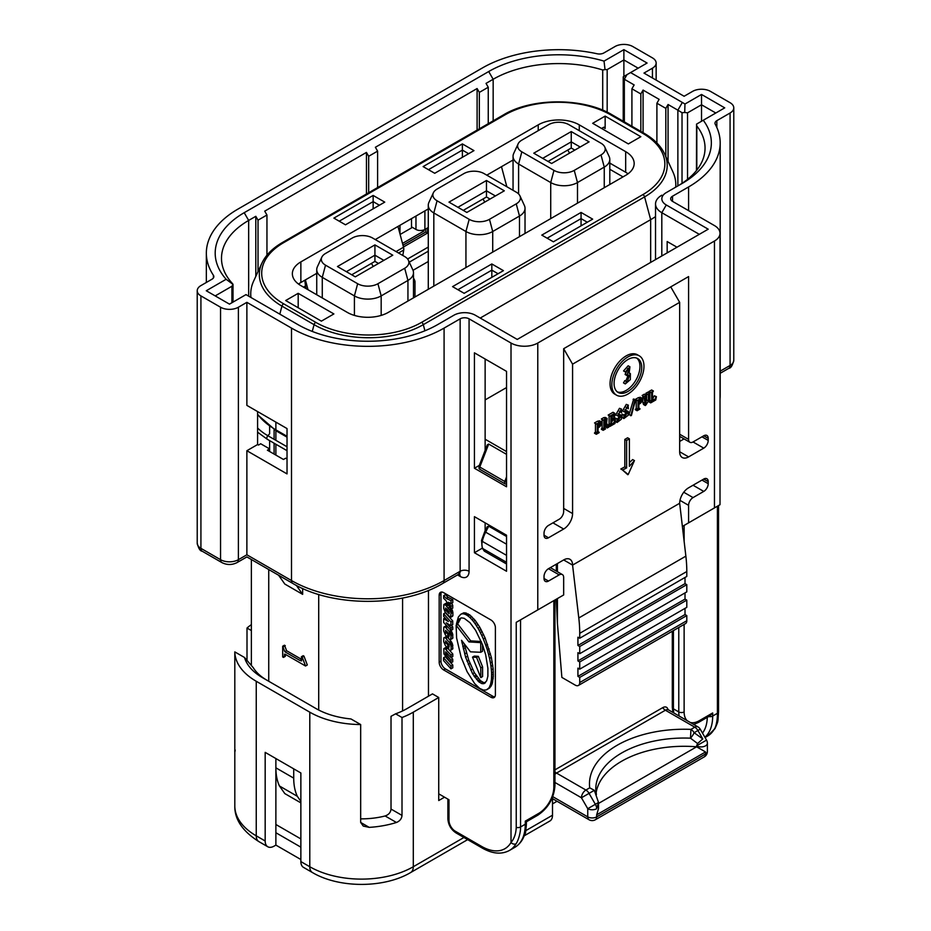 <?xml version="1.0" encoding="UTF-8"?>
<svg xmlns="http://www.w3.org/2000/svg" width="931" height="931" viewBox="0 0 931 931"><rect width="100%" height="100%" fill="white"/><g stroke="black" fill="none" stroke-linecap="round" stroke-linejoin="round"><path stroke-width="1.4" d="M428.283 247.064L407.615 258.993M463.266 210.383L486.471 196.988L490.043 199.048M548.045 161.435L571.238 148.041L574.811 150.1M351.732 274.785L374.925 261.39L378.498 263.45M604.731 146.947L609.165 156.559A18.934 10.928 180 0 1 609.805 159.376A18.934 10.928 180 0 1 604.254 167.103L577.488 182.557A18.934 10.928 180 0 1 550.721 182.557L518.59 164.019A18.934 10.928 180 0 1 513.051 156.28A18.934 10.928 180 0 1 513.691 153.475L518.125 143.851A14.337 8.274 0 0 0 521.837 151.834L553.968 170.385A14.337 8.274 0 0 0 574.241 170.385L601.007 154.93A14.337 8.274 0 0 0 604.731 146.947A14.337 8.274 0 0 0 601.007 143.223L568.888 124.673A14.337 8.274 0 0 0 548.615 124.673L521.837 140.127A14.337 8.274 0 0 0 518.125 143.851M519.952 195.882L524.397 205.507A18.934 10.928 180 0 1 525.026 208.323A18.934 10.928 180 0 1 519.486 216.05L492.72 231.505A18.934 10.928 180 0 1 465.942 231.505L433.823 212.955A18.934 10.928 180 0 1 428.283 205.227A18.934 10.928 180 0 1 428.912 202.411L433.357 192.798A14.337 8.274 0 0 0 437.07 200.782L469.189 219.32A14.337 8.274 0 0 0 489.473 219.32L516.24 203.866A14.337 8.274 0 0 0 519.952 195.882A14.337 8.274 0 0 0 516.24 192.158L484.12 173.62A14.337 8.274 0 0 0 463.836 173.62L437.07 189.074A14.337 8.274 0 0 0 433.357 192.798M408.406 260.284L412.852 269.909A18.934 10.928 180 0 1 413.492 272.713A18.934 10.928 180 0 1 407.941 280.44L381.175 295.907A18.934 10.928 180 0 1 354.408 295.907L322.277 277.357A18.934 10.928 180 0 1 316.738 269.629A18.934 10.928 180 0 1 317.378 266.813L321.812 257.189A14.337 8.274 0 0 0 325.524 265.172L357.655 283.722A14.337 8.274 0 0 0 377.928 283.722L404.694 268.268A14.337 8.274 0 0 0 408.406 260.284A14.337 8.274 0 0 0 404.694 256.56L372.575 238.01A14.337 8.274 0 0 0 352.302 238.01L325.524 253.465A14.337 8.274 0 0 0 321.812 257.189M533.766 153.196L571.238 131.562L589.09 141.861L551.606 163.495L533.766 153.196M448.986 202.132L486.471 180.498L504.323 190.808L466.838 212.443L448.986 202.132M337.453 266.534L374.925 244.9L392.777 255.199L355.293 276.844L337.453 266.534M623.002 176.89L609.805 169.279M306.171 288.668L305.473 286.026L303.541 287.144M428.283 261.495L413.015 270.304M409.279 262.158L428.283 251.195M305.391 279.894L308.021 289.739M304.844 280.208L305.473 286.026M580.164 147.017L571.238 141.861L542.692 158.351M571.238 148.041L571.238 131.562M374.925 261.39L374.925 255.199L346.367 271.689M383.851 260.354L374.925 255.199L374.925 244.9M495.397 195.952L486.471 190.808L457.912 207.287M486.471 196.988L486.471 180.498M274.098 429.622L274.098 439.304M274.098 443.214L274.098 454.072M275.879 430.704L275.879 440.328M275.879 444.238L275.879 455.096M569.528 153.149A17.666 10.206 -120 0 0 567.712 150.077M484.76 202.097A17.666 10.206 -120 0 0 482.945 199.025M413.492 278.194A3.782 2.188 60 0 1 414.458 279.882L414.993 281.267L413.492 282.128M414.993 281.267L414.993 296.989M373.215 266.499A17.666 10.206 -120 0 0 371.399 263.426M425.793 228.933L425.793 232.017L402.972 245.19M424.897 210.895L424.897 229.445L427.573 227.897L427.573 233.053L403.449 246.971M501.483 166.672L506.836 186.735M397.979 226.442L403.53 247.25A6.308 3.643 60 0 1 403.728 250.02L402.809 255.478M427.573 233.053L425.793 232.017M424.897 229.445A6.308 3.643 180 0 1 415.971 229.445L411.514 226.861L411.514 218.622M596.096 793.014A88.34 50.996 180 0 1 621.664 761.232A88.34 50.996 180 0 1 696.621 746.802L705.535 751.957L596.678 814.811L598.517 808.585L598.517 802.475L596.678 808.702A6.308 3.643 -120 0 0 595.363 804.303L587.752 808.702L581.444 797.774L589.055 793.375L595.363 804.303L598.517 802.475L594.339 790.326L589.719 787.835A94.648 54.65 180 0 1 690.953 729.392L694.77 727.192A6.308 3.643 -60 0 1 697.924 726.878A6.308 6.308 0 0 1 700.228 729.182L694.107 732.72L702.777 738.923L697.575 743.52L690.488 738.178A6.308 1.897 -56.5 0 0 694.107 732.72A6.308 3.643 -120 0 0 690.953 729.392L690.488 738.178A88.34 50.996 0 0 0 621.664 752.981A88.34 50.996 0 0 0 595.782 789.046L596.399 794.608M682.027 183.349L682.027 112.732L684.716 112.476L684.96 104.028L701.52 94.462L724.725 107.856L703.266 120.25A99.058 57.198 180 0 1 682.342 183.337L666.282 192.601A15.14 8.74 0 0 0 666.282 204.971L708.212 229.189L517.252 339.431L475.31 315.225A15.14 8.74 0 0 0 453.897 315.225L437.838 324.5A99.058 57.198 180 0 1 297.734 324.5L245.982 294.615L229.48 304.146L206.275 290.751L226.14 279.277A99.058 57.198 180 0 1 244.201 212.699L488.705 71.536A99.058 57.198 180 0 1 604.033 61.109L623.886 49.646L647.092 63.04L630.578 72.571L682.342 102.445A99.058 57.198 180 0 1 684.96 104.028M617.276 391.858A19.563 11.288 120 0 0 631.998 385.539A19.563 11.288 120 0 0 639.958 366.488A19.563 11.288 120 0 0 636.757 358.121M614.076 383.491A19.563 11.288 120 0 0 618.126 392.44A19.563 11.288 120 0 0 633.196 387.203A19.563 11.288 120 0 0 641.738 367.512A19.563 11.288 120 0 0 637.688 358.563A19.563 11.288 120 0 0 622.618 363.8A19.563 11.288 120 0 0 614.076 383.491M643.973 366.22A22.716 13.115 120 0 0 639.26 355.828A22.716 13.115 120 0 0 621.757 361.915A22.716 13.115 120 0 0 611.842 384.771A22.716 13.115 120 0 0 616.543 395.175A22.716 13.115 120 0 0 634.058 389.088A22.716 13.115 120 0 0 643.973 366.22M639.26 355.828L637.479 354.792A22.716 13.115 120 0 0 619.976 360.879A22.716 13.115 120 0 0 610.061 383.747A22.716 13.115 120 0 0 614.763 394.139L616.543 395.175M679.665 434.23L688.591 439.385L688.591 276.577L563.662 348.706L670.739 286.888L679.665 302.342L572.577 364.161L572.577 513.575A12.615 7.285 -60 0 1 563.662 529.029L548.487 537.781A6.308 3.643 -60 0 1 545.333 538.095A6.308 3.643 -60 0 1 544.03 535.209L548.487 537.781M506.545 571.273L506.545 535.209L474.426 516.658L474.426 552.723L506.545 571.273M485.132 359.017L485.132 450.395M667.166 252.883L667.166 241.548L676.988 247.215M699.297 234.333L661.813 212.699A21.448 12.382 180 0 1 655.529 203.936A21.448 12.382 180 0 1 661.813 195.184L659.59 196.697M300.864 859.522L275.879 845.104L275.879 767.819A63.099 36.425 120 0 0 279.463 785.985L284.805 793.584L300.864 802.859M275.879 824.494L300.864 838.924M287.027 458.96L285.689 458.192L283.466 459.472L267.395 450.208L269.629 448.917L260.703 443.761L258.481 445.053L257.584 444.541L257.584 411.56M269.629 451.488L269.629 440.631M477.103 130.119L477.103 88.538L375.379 147.273L377.602 151.136L368.676 156.28L366.453 152.416L264.718 211.151L266.953 215.014L258.027 220.17L255.804 216.306L248.658 220.426A92.751 53.556 0 0 0 221.497 258.294A92.751 53.556 0 0 0 232.575 283.676L232.983 284.386L232.575 283.676M602.706 110.184L602.706 69.976A92.751 53.556 0 0 0 493.162 79.263L486.029 83.383L488.251 87.246L479.337 92.402L477.103 88.538M366.453 193.997L366.453 152.416M631.916 126.255L631.916 88.794L634.151 84.93L624.34 79.263L627.017 74.631L630.578 72.571M656.902 142.99L656.902 103.225L659.136 99.361L643.077 90.086L643.077 132.691M682.027 112.732A92.751 53.556 0 0 0 677.873 110.172L668.062 104.505L668.062 161.377M506.545 486.785L506.545 371.376L474.426 352.826L474.426 468.235L506.545 486.785M684.122 96.265L643.973 73.084L652.445 68.184A12.615 7.285 0 0 0 656.146 63.04A12.615 7.285 0 0 0 652.445 57.885L632.812 46.55A12.615 7.285 0 0 0 614.972 46.55L603.893 52.939A6.308 3.643 180 0 1 597.19 53.777A107.903 62.296 0 0 0 482.456 67.928L237.952 209.091A107.903 62.296 0 0 0 206.345 253.139A107.903 62.296 0 0 0 213.432 275.332A6.308 3.643 180 0 1 213.839 276.623A6.308 3.643 180 0 1 211.989 279.207L200.921 285.596A12.615 7.285 0 0 0 197.221 290.751A12.615 7.285 0 0 0 200.921 295.907L220.554 307.23A12.615 7.285 0 0 0 238.394 307.23L246.878 302.342L291.496 328.096A107.903 62.296 0 0 0 444.087 328.096L460.147 318.833A6.308 3.643 180 0 1 469.073 318.833L511.014 343.039A18.934 10.928 0 0 0 537.781 343.039L714.461 241.036A18.934 10.928 0 0 0 720.012 233.309A18.934 10.928 0 0 0 714.461 225.581L672.519 201.364A6.308 3.643 180 0 1 670.681 198.792A6.308 3.643 180 0 1 672.519 196.208L688.591 186.945A107.903 62.296 0 0 0 720.187 142.885A107.903 62.296 0 0 0 715.276 124.312A6.308 3.643 180 0 1 714.996 123.229A6.308 3.643 180 0 1 716.835 120.658L730.079 113.012A12.615 7.285 0 0 0 733.779 107.856A12.615 7.285 0 0 0 730.079 102.701L710.446 91.366A12.615 7.285 0 0 0 692.606 91.366L684.122 96.265M677.966 185.851A92.751 53.556 0 0 0 705.046 148.041A92.751 53.556 0 0 0 696.807 125.976L696.807 170.105M441.503 592.046A6.308 3.643 -120 0 0 440.957 594.199L440.957 661.173A6.308 3.643 -120 0 0 445.425 668.9L492.72 696.213A6.308 3.643 -120 0 0 494.85 696.819M452.78 665.048L445.332 656.751L443.552 657.786L443.552 660.556L450.988 668.854L452.78 667.818L452.78 665.048L450.988 666.084L443.552 657.786M450.941 609.142L450.941 606.256L448.521 602.241L451.011 603.684L452.792 602.648L452.792 599.692L448.02 597.341L445.449 594.63L443.668 595.654L443.668 598.261L445.996 600.681L450.941 609.142L452.734 608.118L452.734 605.231L451.593 603.346M447.008 636.827L443.819 637.793L443.633 641.494L445.39 645.59L447.73 648.279L448.591 647.778M448.591 649.175L447.776 648.255L447.73 644.427L445.495 642.937L445.67 640.935L449.079 644.811L448.591 649.221L449.242 649.966L450.278 650.525L452.862 648.43L452.257 643.472L449.685 639.69L452.862 637.77L452.513 633.522L450.569 630.043M448.591 638.445L447.823 637.56M481.234 641.517L470.725 640.877L457.901 624.166L456.12 625.201L456.609 637.979L461.089 657.088L467.106 671.705L474.67 683.622L479.651 688.381L483.387 690.092L486.273 689.941L490.765 686.636L492.185 683.75L493.314 676.558L493.139 668.83L491.347 657.356L485.109 637.968L479.814 627.261L475.182 620.407L469.69 614.844L463.859 612.773L460.705 614.32L458.355 617.032L456.469 623.886L458.389 622.827L460.798 618.079M483.887 683.645L481.781 683.575L478.697 681.725L472.611 673.788L465.64 657.286L461.532 640.272L470.458 651.828L480.733 652.282L482.526 651.258L482.526 644.706L485.691 654.83L487.891 668.295L487.879 676.174L486.669 680.84L483.887 683.645L485.272 682.842M485.47 682.621L483.573 682.539L480.489 680.701L474.403 672.764L468.724 660.102L464.138 643.612M447.508 648.046L446.054 647.324L443.819 648.663L443.971 653.981L450.941 662.837L452.734 661.813L452.734 659.206L451.198 657.495M450.941 662.837L450.941 660.23L445.495 653.69L445.646 651.816L451.011 657.6L452.792 656.564L452.792 654.004L449.382 650.082M447.089 626.214L445.937 625.923L443.819 627.133L443.633 630.834L445.39 634.93L447.73 637.619L448.591 637.118M448.87 605.604L445.658 603.474L443.878 604.51L443.68 608.211L445.111 612.144L450.371 617.451L451.093 613.331L450.301 610.771L445.495 605.01L443.878 604.51M450.523 617.428L452.885 615.624L452.885 612.295L451.512 608.816M450.499 639.76L451.081 636.082L449.138 631.474L452.757 629.449L452.757 626.959L451.372 625.434M443.656 618.696L443.656 622.443L450.976 630.485L450.976 627.994L446.228 622.804L450.941 625.679L452.722 624.654L452.722 620.907L445.425 612.761L443.645 613.797L443.645 616.38L448.416 621.629L443.656 618.696L445.03 617.905M478.359 656.343L474.298 656.111L472.506 657.135L480.792 677.593L482.584 676.569L482.584 666.864L478.359 656.343L476.579 657.379L472.506 657.135M714.17 729.369A3.782 2.933 30.5 0 0 715.055 728.508L707.583 736.06A50.483 29.14 -120 0 0 714.17 729.369C716.381 726.448 717.568 718.557 717.417 713.309L717.417 506.196L682.376 526.434L714.461 507.907L714.461 241.036M537.781 343.039L537.781 609.91L563.662 594.967L563.662 577.453A6.308 3.643 120 0 0 562.347 574.567A6.308 3.643 120 0 0 559.194 574.881L548.487 568.701L563.662 559.938A12.615 7.285 -60 0 1 569.97 559.31A12.615 7.285 -60 0 1 572.577 565.094L679.665 503.264A12.615 7.285 -60 0 1 688.591 487.809L703.755 479.058A6.308 3.643 -60 0 1 706.908 478.743A6.308 3.643 -60 0 1 708.212 481.63L703.755 479.058M548.487 581.06A6.308 3.643 -60 0 1 545.333 581.375A6.308 3.643 -60 0 1 544.03 578.488L548.487 581.06L559.194 574.881M548.487 568.701A6.308 3.643 -60 0 0 544.03 576.429L544.03 578.488M701.974 480.082L708.212 483.689L708.212 481.63M708.212 483.689A6.308 3.643 -60 0 1 703.755 491.417L693.048 485.237M683.761 492.243L693.048 497.596L703.755 491.417M693.048 497.596A6.308 3.643 120 0 0 688.591 505.335L679.979 500.366M688.591 522.85L688.591 505.335M629.391 462.614L632.661 459.565L634.453 460.589L628.192 474.507L622.63 470.027L626.61 467.909L624.817 466.885L624.817 439.409L627.61 437.791L629.391 438.827L629.391 466.303L634.453 460.589M627.785 474.717L622.327 469.852M622.63 470.027L620.837 469.003L624.817 466.885M652.456 399.19L654.284 395.803L656.39 396.653L655.75 399.969L650.699 402.879L648.919 401.843L649.873 400.318L649.873 392.463M650.699 402.879L651.665 401.342L651.665 392.94L648.919 391.544L651.63 389.984L653.411 391.008L652.456 392.545L652.456 400.574L653.62 400.574L652.456 399.899M645.323 405.555L643.903 396.501L646.137 395.21L645.451 396.466L646.056 404.88L648.372 400.912L648.372 394.849L647.627 394.348L649.64 393.185L648.849 394.628L648.849 400.516L645.323 405.555L643.53 404.52L642.762 402.215L642.762 396.21M644.019 396.815L642.122 395.466L644.357 394.185L646.137 395.21M645.497 403.472L646.58 399.888L646.58 394.116M647.918 394.593L645.835 393.324L647.86 392.16L649.64 393.185M637.107 410.734L638.014 409.349L638.061 400.796L637.107 400.423L642.099 398.305L638.864 404.81L638.864 408.732L639.969 409.07L637.107 410.734L635.326 409.698L636.222 408.313L636.269 400.318M637.654 400.563L635.326 399.399L638.247 397.712L640.319 397.269L642.099 398.305M596.317 434.277L597.213 432.903L597.271 424.35L596.317 423.977L601.31 421.859L598.063 428.365L598.063 432.287L599.18 432.624L596.317 434.277L594.525 433.252L595.433 431.868L595.479 423.861M596.864 424.105L594.525 422.942L597.446 421.254L599.517 420.824L601.31 421.859M688.591 439.385A6.308 3.643 120 0 0 689.894 442.272A6.308 3.643 120 0 0 693.048 441.957L703.755 435.778A6.308 3.643 -60 0 1 706.908 435.464A6.308 3.643 -60 0 1 708.212 438.35L703.755 435.778M701.974 436.814L708.212 440.41L708.212 438.35M708.212 440.41A6.308 3.643 -60 0 1 703.755 448.148L688.591 456.9A12.615 7.285 -60 0 1 682.272 457.528A12.615 7.285 -60 0 1 679.665 451.744L679.665 302.342M572.577 364.161L563.662 348.706L563.662 511.515A6.308 3.643 120 0 1 559.194 519.242L548.487 525.421A6.308 3.643 -60 0 0 544.03 533.149L544.03 535.209M607.256 427.969L605.476 426.933L604.65 424.99L604.65 428.481L605.394 429.04L603.16 430.32L603.858 429.005L603.858 420.544L603.16 420.021L607.093 418.45L606.57 423.209L608.793 427.073L607.256 427.969L605.662 424.164L604.65 424.99M603.16 430.32L601.379 429.296L602.066 427.981L602.066 419.753M603.404 420.277L601.379 418.985L603.719 417.647L605.313 417.425L607.093 418.45M611.667 417.658L612.645 415.494L614.425 416.529L614.425 420.207L612.831 419.648M610.678 423.314L613.389 419.602M614.111 420.393L613.634 419.194L611.667 420.323L611.667 424.257L612.458 424.35L615.17 420.637L615.007 423.489L609.968 426.398L608.176 425.374L609.083 423.861L609.083 415.959M609.968 426.398L610.864 424.897L610.864 416.623L608.176 415.063L613.017 412.27L614.797 413.306L614.96 415.726L612.994 414.958M621.28 412.759L620.512 410.885L618.417 414.586L621.501 415.354L621.326 419.253L617.078 422.476L617.078 419.101L618.126 420.696L620.5 416.599L617.567 415.831L621.28 409.314L621.594 412.573L619.348 411.211M617.986 413.876L621.501 415.354M615.298 420.463L615.298 418.066L617.404 418.915M617.462 419.52L619.162 416.285M617.567 415.831L615.775 414.795L619.487 408.29L621.594 409.14M628.076 408.825L627.308 406.963L625.213 410.664L628.297 411.432L628.134 415.331L623.875 418.554L623.875 415.179L624.922 416.762L627.296 412.677L624.364 411.909L628.076 405.392L628.39 408.639L626.144 407.278M624.782 409.954L628.297 411.432M623.875 418.554L622.094 417.519L622.094 414.144L624.201 414.993M624.27 415.587L625.958 412.352M624.364 411.909L622.571 410.874L626.295 404.368L628.39 405.206M628.995 414.76L633.732 398.968L635.512 399.993L631.427 415.424L628.995 414.76M686.799 591.883L686.799 584.668L579.722 646.498L579.722 653.702L686.799 591.883M686.799 607.338L686.799 600.123L579.722 661.953L579.722 669.156L686.799 607.338M579.722 682.551L579.722 677.407L686.799 615.577L686.799 620.733A6.308 3.643 60 0 1 685.495 623.619L578.419 685.449A6.308 3.643 -120 0 0 579.722 682.551L686.799 620.733M579.722 646.498L577.93 645.462L577.93 637.223L579.722 638.247L579.722 633.336A126.197 72.862 -120 0 0 578.791 617.975L572.577 565.094L563.662 559.938M578.791 617.975L685.868 556.144A126.197 72.862 60 0 1 686.799 571.518L579.722 633.336M428.469 696.213L428.469 590.37M246.878 302.342L246.878 405.381L287.027 428.563L287.027 473.902L246.878 450.72L246.878 554.783C246.878 557.564 246.878 557.564 246.878 554.783L291.496 580.548A107.903 62.296 0 0 0 444.087 580.548L460.147 571.273L460.147 318.833M278.625 575.253L284.805 584.04L302.645 594.35L302.645 588.462M282.687 646.219L284.816 651.735L299.957 660.475L301.609 660.905L301.411 656.727L302.214 657.181L305.531 666.002L285.084 654.19L283.49 657.414L282.687 656.949L282.687 646.219L284.479 645.195L286.597 650.711L301.842 659.509M301.411 656.727L303.203 655.692L303.995 656.157L307.311 664.967L305.531 666.002M285.433 654.4L285.27 656.378L283.49 657.414M402.495 243.41L424.001 230.993L424.001 229.876M448.986 817.278L448.986 799.764L438.734 793.84M439.176 595.235L439.176 662.209A6.308 3.643 -120 0 0 443.633 669.936L490.928 697.238A6.308 3.643 -120 0 0 494.082 697.552A6.308 3.643 -120 0 0 495.397 694.666L495.397 627.692A6.308 3.643 -120 0 0 490.928 619.965L443.633 592.651A6.308 3.643 -120 0 0 440.479 592.337A6.308 3.643 -120 0 0 439.176 595.235L440.957 594.199M255.804 276.391L255.804 216.306M412.41 227.385L400.121 234.472M302.645 594.35L296.361 585.401M293.719 768.855L293.719 778.13A63.099 36.425 120 0 0 297.315 796.296L279.463 785.985M297.315 796.296L300.864 801.347M275.879 758.544L275.879 767.819L293.719 778.13M257.584 444.541L246.878 450.72M479.302 465.419L474.426 468.235M506.545 484.12A2.525 1.455 180 0 1 504.765 483.689L504.765 481.478L479.779 467.048L479.779 469.271L504.765 483.689M479.779 469.271A2.525 1.455 180 0 1 479.034 468.235L479.034 466.187M482.328 548.161L474.426 552.723M485.132 522.85L485.132 530.856M506.545 563.988L484.306 551.14L482.258 548.033A2.525 1.955 150 0 0 482.852 548.615L484.306 551.14M578.419 685.449A6.308 3.643 -120 0 1 575.253 685.135L561.87 677.407L557.413 623.305L556.307 599.215M579.722 669.156L577.93 668.132L577.93 676.372L579.722 677.407M579.722 653.702L577.93 652.678L577.93 660.917L579.722 661.953M684.064 438.908L679.665 441.445M685.868 556.144L679.665 503.264M579.722 638.247L686.799 576.429L686.799 571.518M577.93 645.462L685.018 583.644L685.018 577.453M685.018 583.644L686.799 584.668M577.93 660.917L685.018 599.098L685.018 592.907M685.018 599.098L686.799 600.123M577.93 676.372L685.018 614.553L685.018 608.374M685.018 614.553L686.799 615.577M626.935 375.565L628.984 368.164L625.341 371.981L629.938 366.802L629.088 373.308L630.38 373.599L630.31 379.662L625.306 383.933L626.575 381.629L627.098 382.466L629.426 375.065L626.935 375.565L625.155 374.53L627.75 368.373M625.341 371.981L623.561 370.945L628.146 365.778L629.938 366.802M625.306 383.933L623.514 382.897L624.794 380.604L626.575 381.629M625.748 381.163L628.297 375.007M626.935 375.007L625.155 373.983M598.063 432.287L599.18 432.252L598.063 431.612M598.063 427.748C600.495 426.735 601.275 425.06 600.402 422.721L598.063 423.942L598.063 427.748M597.213 432.903L595.433 431.868M596.317 433.916L594.525 432.88M599.238 422.29L597.446 421.254M596.317 423.977L594.525 422.942M598.063 425.839L599.04 423.011M607.734 426.037L608.793 426.701L607.768 426.119M604.65 428.481L605.394 428.667L604.65 428.237M606.023 419.218L604.65 420.079L604.65 423.768L605.29 423.768L606.139 419.264M604.65 423.768L605.29 423.768L604.65 423.396M605.499 418.671L603.719 417.647M603.16 420.021L601.379 418.985M603.858 429.005L602.066 427.981M603.16 429.959L601.379 428.923M604.65 421.045L604.778 419.834M610.34 416.308L608.176 415.063M609.968 416.099L614.797 413.306M610.864 424.897L609.083 423.861M609.968 426.037L608.176 425.002M615.484 420.568L614.425 419.962M615.17 420.637L614.425 420.207M611.667 424.257L612.458 424.35L611.667 423.884M614.635 415.913L613.843 414.47L611.667 415.726L611.667 419.718L613.68 418.554L614.111 416.704L612.319 415.68M613.68 418.554L611.9 417.519M621.28 409.314L619.487 408.29M617.078 419.101L615.298 418.066M617.078 422.476L615.344 421.464M628.076 405.392L626.295 404.368M623.875 415.179L622.094 414.144M630.787 415.785L634.872 400.365L633.092 399.329M634.872 400.365L635.512 399.993M638.864 408.732L639.969 408.709L638.864 408.057M638.864 404.194C641.296 403.181 642.076 401.505 641.191 399.166L638.864 400.4L638.864 404.194M638.014 409.349L636.222 408.313M637.107 410.362L635.326 409.326M640.028 398.736L638.247 397.712M637.107 400.423L635.326 399.399M638.864 402.285L639.841 399.469M647.627 394.348L645.835 393.324M648.372 400.912L646.58 399.888M643.903 396.501L642.122 395.466M644.543 403.251L642.762 402.215M651.258 392.707L648.919 391.544M650.699 392.579L653.411 391.008M651.665 401.342L649.873 400.318M650.699 402.506L648.919 401.482M652.456 400.574L654.633 399.993L656.064 396.839L654.284 395.803M654.633 399.993L652.852 398.968M626.61 467.909L626.61 440.433L624.817 439.409M626.61 440.433L629.391 438.827M487.076 689.545L489.811 687.834M488.019 688.87L490.765 686.636M488.973 687.66L491.417 685.391M489.636 686.426L490.404 684.774L492.185 683.75M490.404 684.774L490.823 683.086L492.604 682.051M490.823 683.086L491.417 679.781L493.197 678.746M491.417 679.781L491.533 677.593L493.314 676.558M491.533 677.593L491.58 675.208L493.36 674.184M491.58 675.208L491.58 672.985L493.36 671.949M491.58 672.985L491.359 669.855L493.139 668.83M491.359 669.855L490.963 666.259L492.743 665.223M490.963 666.259L490.428 662.907L492.208 661.871M490.428 662.907L489.555 658.38L491.347 657.356M489.555 658.38L488.624 654.714L490.404 653.678M488.624 654.714L487.344 649.966L489.124 648.93M487.344 649.966L485.784 645.392L487.565 644.368M485.784 645.392L483.329 638.992L485.109 637.968M483.329 638.992L481.781 635.489L483.561 634.465M481.781 635.489L480.384 632.673L482.165 631.637M480.384 632.673L479.279 630.543L481.071 629.507M479.279 630.543L478.034 628.285L479.814 627.261M478.034 628.285L476.3 625.539L478.08 624.503M476.3 625.539L474.973 623.537L476.765 622.513M474.973 623.537L473.402 621.431L475.182 620.407M473.402 621.431L471.97 619.743L473.751 618.719M471.97 619.743L469.946 617.544L471.726 616.52M469.946 617.544L467.897 615.88L469.69 614.844M467.897 615.88L466.28 614.832L468.072 613.808M466.28 614.832L464.697 614.111L466.478 613.087M464.697 614.111L463.44 613.82L465.232 612.796M463.44 613.82L462.079 613.797L463.859 612.773M462.079 613.797L460.705 614.32M456.597 623.851L457.365 621.733L459.146 620.698M457.365 621.733L458.552 619.639L460.345 618.603M458.552 619.639L460.67 618.114M459.076 619.034L461.508 617.87L464.208 618.324L470.027 622.746L475.66 630.392L482.526 644.729M483.014 683.703L484.807 682.667M482.27 683.668L484.05 682.644M481.781 683.575L483.573 682.539M481.152 683.307L482.933 682.283M479.314 682.248L481.094 681.224M478.697 681.725L480.489 680.701M477.754 680.829L479.535 679.805M476.509 679.421L478.29 678.396M474.985 677.535L476.777 676.511M474.112 676.36L475.904 675.324M472.611 673.788L474.403 672.764M470.737 670.087L472.517 669.063M468.223 664.397L470.004 663.372M466.943 661.138L468.724 660.102M465.64 657.286L467.42 656.262M464.662 653.934L466.443 652.899M462.812 646.731L464.592 645.695M461.939 642.751L462.986 642.146M480.733 652.282L480.733 642.634L481.502 642.192M480.733 642.634L468.945 641.901L470.725 640.877M468.945 641.901L456.237 625.364L458.017 624.329M451.011 657.6L451.011 655.028L444.843 648.453L446.624 647.429M445.251 648.698L447.043 647.662M444.843 648.453L446.298 647.313M444.506 648.348L446.054 647.324M450.941 660.23L452.734 659.206M446.1 654.807L447.683 653.888M445.716 654.307L447.252 653.411M445.495 653.69L446.822 652.922M451.011 655.028L452.792 654.004M446.03 649.314L447.811 648.29M446.17 642.751L447.02 642.25M445.495 642.937L446.903 642.122M448.591 646.754L449.208 646.405M450.499 650.42L452.722 648.942M450.93 649.978L452.78 648.791M450.988 649.815L452.862 648.43M451.081 649.454L451.081 646.742L452.862 645.707M451.081 646.742L450.941 645.998L452.734 644.974M450.941 645.998L450.732 645.206L452.513 644.182M450.732 645.206L450.476 644.508L452.257 643.472M450.476 644.508L450.15 643.74L451.931 642.716M450.15 643.74L451.651 642.204M449.871 643.24L451.442 641.913M449.65 642.937L449.301 642.355L451.081 641.319M449.301 642.355L450.93 641.11M449.138 642.134L445.809 638.329L447.485 637.363M445.809 638.329L447.136 636.979M445.414 637.968L446.787 636.699M445.006 637.735L446.391 636.606M444.611 637.642L445.937 636.583M447.73 644.427L448.556 643.949M447.73 637.619L447.73 633.767L446.17 632.091L446.17 633.161M446.17 632.091L447.02 631.59M446.019 633.243L446.17 632.393M445.67 632.684L446.903 631.462M445.495 632.277L445.74 630.322M445.495 630.462L448.835 633.604L449.208 636.234L448.591 636.094L449.208 635.733M448.591 636.094L448.591 638.561L449.685 639.69M450.93 639.318L452.722 638.282M450.988 639.155L452.78 638.119M451.081 638.794L452.862 637.77M451.081 636.082L452.862 635.047M450.941 635.338L452.734 634.314M450.732 634.546L452.513 633.522M450.476 633.848L452.257 632.812M450.15 633.08L451.931 632.056M449.871 632.58L451.651 631.544M449.65 632.277L451.442 631.241M449.301 631.695L451.081 630.659M449.138 631.474L445.809 627.669L447.508 626.679M445.809 627.669L447.171 626.307M445.414 627.308L446.787 626.039M445.006 627.075L446.391 625.946M444.611 626.982L445.937 625.923M447.73 633.767L448.556 633.289M449.219 613.762L448.986 611.516L445.53 608.024L445.705 610.294L449.219 613.762M450.709 617.311L452.489 616.275M450.837 617.148L452.629 616.124M450.941 616.892L452.722 615.857M451.093 616.659L452.885 615.624M451.093 613.331L452.885 612.295M450.883 612.307L452.675 611.283M450.697 611.702L452.478 610.666M450.499 611.225L452.28 610.189M450.301 610.771L452.082 609.735M449.987 610.247L451.779 609.211M449.405 609.363L450.651 608.641M448.242 607.908L449.72 607.059M446.671 606.174L448.451 605.138M445.495 605.01L447.276 603.986M444.971 604.603L446.764 603.579M444.401 604.277L446.193 603.241M445.53 609.968L446.961 609.142M445.705 610.294L447.217 609.433M445.891 610.55L447.427 609.665M451.011 603.684L451.011 600.728L452.792 599.692M451.011 600.728L446.24 598.377L448.02 597.341M446.24 598.377L443.668 595.654M450.941 606.256L452.734 605.231M450.976 627.994L452.757 626.959M450.941 625.679L450.941 621.943L452.722 620.907M450.941 621.943L443.645 613.797M450.988 668.854L450.988 666.084M480.792 677.593L480.792 667.899L476.579 657.379M480.792 667.899L482.584 666.864M715.799 113.012L701.52 104.761L687.543 112.837L687.543 179.346M701.52 121.251L701.52 94.462M623.886 76.435L623.886 59.945L607.175 69.592L607.175 112.197M638.166 68.184L623.886 59.945L623.886 49.646M231.912 302.738L231.912 286.248L215.201 295.907M696.563 124.126L696.469 170.536M703.266 120.25L696.528 124.137L696.807 125.976M684.716 112.476L687.543 112.837M623.223 121.228L623.223 76.819L624.34 79.263L624.34 121.868M623.223 76.819L627.017 74.631M602.706 69.976L605.022 69.592L604.033 61.109M605.022 69.592L607.175 69.592M231.912 286.248L232.983 284.386L226.14 279.277M244.201 212.699L248.658 220.426L248.658 296.163L245.982 294.615M284.816 651.735L286.597 650.711M299.957 660.475L301.737 659.451M283.49 646.684L285.27 645.649M285.084 654.19L284.316 654.202M302.214 657.181L303.995 656.157M516.24 827.403A3.782 2.188 180 0 0 520.545 826.972L525.282 824.238L525.282 821.142C526.737 821.98 526.737 821.98 525.282 821.142L538.677 813.415A21.448 12.382 120 0 0 553.84 787.137L553.84 600.635C555.283 599.808 555.283 599.808 553.84 600.635L520.545 619.86L520.545 826.972C520.836 832.081 518.253 840.821 516.077 843.742A3.782 2.933 -149.5 0 1 511.014 842.508C514.226 838.703 515.972 833.676 516.24 827.403L516.24 622.35L520.545 619.86M717.417 506.196L718.22 505.742M690.267 722.456A21.448 12.382 120 0 0 699.297 720.687L712.681 712.96L712.681 716.044L717.417 713.309A3.782 2.188 0 0 0 718.534 711.761L718.534 505.556L720.012 504.707L720.012 233.309M718.162 505.777L714.461 507.907M537.781 609.91L516.24 622.35M424.001 230.993L422.744 230.26M668.062 104.505L665.828 108.368L656.902 103.225M665.828 156.536L665.828 108.368M643.077 90.086L640.842 93.95L631.916 88.794M640.842 131.399L640.842 93.95M266.953 255.187L266.953 215.014M258.027 271.561L258.027 220.17M488.251 123.672L488.251 87.246M479.337 128.827L479.337 92.402M377.602 187.562L377.602 151.136M368.676 192.705L368.676 156.28M715.055 728.508L715.055 728.508C718.476 720.396 717.766 723.271 718.534 711.761L718.534 711.761M712.681 712.96L710.004 715.776L698.506 722.409A3.782 2.188 60 0 0 699.297 720.687M251.37 624.62A73.188 42.256 0 0 0 247.006 628.029L251.37 630.543M395.617 713.821A64.355 37.159 180 0 0 407.056 708.572L432.484 693.886L438.734 697.494L413.294 712.18A73.188 42.256 0 0 1 402.006 717.51L395.617 713.821L391.02 716.323L391.02 809.062L402.006 815.405C401.692 818.733 399.83 821.095 396.431 822.48A73.188 42.256 180 0 1 369.2 827.368L363.265 826.076L360.669 822.445L360.669 724.551L350.964 718.953A64.355 37.159 180 0 1 316.028 708.572L262.495 677.663A64.355 37.159 180 0 1 244.516 657.495L234.81 651.898L234.81 749.781C234.717 752.562 234.845 752.632 235.206 750.014M275.879 845.104L274.098 846.128A12.615 7.285 120 0 1 267.779 846.756A12.615 7.285 120 0 1 265.172 840.984L265.172 752.364L300.864 772.974L300.864 861.582L309.79 866.738A73.188 42.256 0 0 0 413.294 866.738L463.941 837.493M234.81 651.898A73.188 42.256 0 0 0 256.246 681.271L309.79 712.18A73.188 42.256 0 0 0 360.669 724.551M275.879 832.733L300.864 847.163M247.006 660.556L247.006 628.029M402.006 717.51L402.006 815.405M438.734 697.494L438.734 800.532L444.529 797.192M360.669 818.849A58.048 33.516 0 0 0 385.131 815.963C388.704 814.73 390.671 812.426 391.02 809.062M244.516 657.495L253.267 667.702A58.048 33.516 0 0 0 266.883 680.2M413.294 712.18L413.294 866.738A12.615 7.285 -120 0 1 410.687 872.522C384.061 888.36 339.024 888.36 312.397 872.522L303.471 867.366A12.615 7.285 -60 0 1 300.864 861.582M506.545 482.06L504.765 481.478L506.545 476.881M479.779 465.547L479.779 467.048L479.779 465.547M479.069 466.024L487.262 444.902L488.705 444.052L506.545 454.351M488.705 526.19L485.656 532.16L484.783 531.543L487.25 526.713L488.705 526.19L506.545 536.5M609.805 163.088L625.679 172.258A29.024 16.758 180 0 1 628.041 173.806M298.502 284.048A29.024 16.758 180 0 1 300.864 282.512L316.738 273.342M375.251 239.558L428.283 208.94M486.797 175.168L513.051 160.004M603.369 127.431A2.525 1.455 -60 0 1 604.626 127.314A2.525 1.455 -60 0 1 605.15 128.466L603.369 127.431L601.577 128.466M468.619 153.708L462.381 150.1L462.381 157.316M462.381 143.921L473.972 150.624L434.719 173.282L423.116 166.591L462.381 143.921L462.381 150.1L428.469 169.675M379.394 205.227L373.145 201.62L373.145 208.835M373.145 195.44L384.747 202.132L345.482 224.802L333.88 218.11L373.145 195.44L373.145 201.62L339.233 221.194M498.073 273.749L491.824 270.141L491.824 277.357M491.824 263.962L503.427 270.653L464.162 293.323L452.559 286.632L491.824 263.962L491.824 270.141L457.912 289.716M587.31 222.23L581.06 218.622L581.06 225.837M581.06 212.443L592.663 219.134L553.398 241.804L541.795 235.112L581.06 212.443L581.06 218.622L547.149 238.196M298.188 293.323L285.689 300.538L321.381 321.148L333.88 313.933L298.188 293.323L298.188 307.754M605.15 116.096L592.663 123.311L628.355 143.921L640.842 136.706L605.15 116.096L605.15 128.466M655.529 216.597A85.815 49.541 180 0 1 650.664 219.658L644.589 196.895A77.226 44.595 180 0 0 664.606 153.894L672.904 171.874A85.815 49.541 180 0 1 675.79 184.617A85.815 49.541 180 0 1 675.685 187.178M250.974 297.501A85.815 49.541 180 0 1 250.742 293.847A85.815 49.541 180 0 1 253.639 281.092L261.925 263.112A77.226 44.595 180 0 0 281.942 306.124A2.525 1.455 -60 0 1 283.618 303.797L315.749 322.347A74.864 43.222 0 0 0 421.615 322.347L642.914 194.579A74.864 43.222 0 0 0 642.914 133.447L610.794 114.909A74.864 43.222 0 0 0 504.928 114.909L283.618 242.677A74.864 43.222 0 0 0 283.618 303.797M650.664 262.414L650.664 219.658L480.221 318.053M388.308 312.385A29.024 16.758 180 0 1 347.263 312.385L300.864 285.596A29.024 16.758 180 0 1 292.357 273.749A29.024 16.758 180 0 1 300.864 261.902L538.223 124.859A29.024 16.758 180 0 1 579.268 124.859L625.679 151.648A29.024 16.758 180 0 1 634.174 163.495A29.024 16.758 180 0 1 625.679 175.342L388.308 312.385M506.545 451.593L485.132 439.234M667.899 709.306A7.576 4.376 120 0 0 662.709 707.653L554.946 769.856M485.132 399.911L506.545 387.552M598.517 803.441L696.621 746.802L696.621 745.847A6.308 3.643 180 0 0 705.535 745.847A6.308 3.643 180 0 0 707.385 743.264A6.308 6.308 0 0 0 706.548 740.11L696.621 745.847L697.575 743.52M524.362 835.375A12.615 7.285 -120 0 0 525.736 830.673L525.736 830.266M552.502 798.728L552.502 815.219A12.615 7.285 60 0 1 549.895 821.002L524.188 835.829M552.502 803.884L557.041 801.265M553.968 170.385L550.721 182.557L550.721 218.622M521.837 151.834L518.59 164.019L518.59 193.951M469.189 219.32L465.942 231.505L465.942 267.569M437.07 200.782L433.823 212.955L433.823 286.108M516.24 203.866L519.486 216.05L519.486 236.66M574.241 170.385L577.488 182.557L577.488 203.167M404.694 268.268L407.941 280.44L407.941 301.05M489.473 219.32L492.72 231.505L492.72 252.115M377.928 283.722L381.175 295.907L381.175 315.411M357.655 283.722L354.408 295.907L354.408 315.411M601.007 154.93L604.254 167.103L604.254 187.713M325.524 265.172L322.277 277.357L322.277 297.967M269.629 426.607L269.629 433.73L267.86 435.708A2.525 1.455 120 0 0 267.36 439.316L257.584 432.182M414.458 279.882L413.492 280.44M287.027 446.764L267.86 435.708A65.601 37.868 180 0 1 257.584 428.004M398.131 227.013L398.131 226.349M403.53 247.25L396.047 251.568M398.549 253.011L403.728 250.02M415.971 216.05L415.971 229.445M666.282 204.971L661.813 212.699L661.813 255.978M493.162 120.844L493.162 79.263L488.705 71.536M677.873 185.909L677.873 110.172L682.342 102.445M702.498 733.104A46.69 26.952 -120 0 0 707.304 717.336M402.588 710.923L402.588 598.039M291.496 328.096L291.496 580.548A6.308 3.643 -60 0 0 292.8 583.434C332.367 607.315 403.204 607.315 442.772 583.434A6.308 3.643 -120 0 0 444.087 580.548L444.087 328.096M268.733 681.271L268.733 569.539M318.705 710.039L318.705 594.455M448.986 799.764L448.986 820.374A8.833 5.097 -120 0 0 455.236 831.185L481.56 846.384A46.69 26.952 -120 0 0 511.014 842.508L511.014 343.039M469.073 318.833L469.073 571.273A12.615 7.285 60 0 1 460.147 576.429L457.528 574.916M672.519 196.208L672.519 201.364M688.591 186.945L688.591 210.639M720.012 398.934A107.903 62.296 0 0 0 720.187 395.338L720.187 142.885M213.432 277.927L213.432 275.332M458.843 573.543L459.728 573.915L458.843 574.159A6.308 3.643 -120 0 0 460.147 571.273A6.308 3.643 180 0 1 469.073 571.273M652.445 77.971L652.445 68.184M238.394 307.23L238.394 559.682L246.878 554.783M673.416 630.59L673.416 708.828L678.769 711.924L678.769 627.506M557.413 563.546L557.413 571.715M557.413 598.575L557.413 623.305M563.662 529.029L552.944 522.85M563.662 508.419L572.577 513.575M703.755 448.148L693.048 441.957M679.665 451.744L688.591 456.9M492.72 696.213L490.928 697.238M445.425 668.9L443.633 669.936M440.957 661.173L439.176 662.209M463.335 648.826L465.116 647.801M450.825 650.082L452.617 649.047M450.825 639.422L452.617 638.387M716.835 120.658L716.835 127.489M720.187 371.166L730.079 365.452L730.079 113.012M200.921 295.907L200.921 548.347L220.554 559.682L220.554 307.23M720.187 373.296L728.775 368.339A6.308 3.643 60 0 0 730.079 365.452A12.615 7.285 0 0 0 733.779 360.309L733.779 107.856M237.091 562.568C232.017 565.129 226.931 565.129 221.857 562.568A6.308 3.643 -60 0 1 220.554 559.682A12.615 7.285 0 0 0 238.394 559.682A6.308 3.643 -120 0 1 237.091 562.568L246.878 556.924L292.8 583.434M202.225 551.233C200.165 551.105 198.489 548.429 197.221 543.192A12.615 7.285 0 0 0 200.921 548.347A6.308 3.643 -60 0 0 202.225 551.233L221.857 562.568M459.355 573.95A6.308 3.643 -60 0 1 460.147 576.429M684.122 525.421L684.122 541.26M684.122 624.41L684.122 711.924A21.448 12.382 120 0 0 687.101 720.629M708.677 716.544A3.782 2.188 180 0 0 712.681 716.044A50.483 29.14 60 0 1 704.883 737.247M526.399 822.69C526.271 834.432 522.419 842.648 514.831 847.338A50.483 29.14 -120 0 0 525.282 824.238A3.782 2.188 180 0 0 526.399 822.69L526.399 821.782L537.885 815.149A3.782 2.188 -120 0 0 538.677 813.415M516.077 843.742A50.483 29.14 60 0 1 509.478 850.434L514.831 847.338M672.31 631.241L672.31 707.292A3.782 2.188 180 0 0 673.416 708.828A25.242 14.57 120 0 0 673.823 712.96M679.176 716.055A25.242 14.57 -60 0 1 678.769 711.924A3.782 2.188 180 0 0 684.122 711.924M554.946 599.995L554.946 785.601A3.782 2.188 180 0 1 553.84 787.137M509.478 850.434C501.623 854.658 492.58 853.89 482.351 848.118A3.782 2.188 -60 0 1 481.56 846.384M482.351 848.118L456.027 832.919A3.782 2.188 -60 0 1 455.236 831.185M456.027 832.919C451.011 829.556 448.3 824.854 447.881 818.826A3.782 2.188 0 0 0 448.986 820.374M309.79 712.18L309.79 866.738A12.615 7.285 -60 0 0 312.397 872.522M256.246 681.271L256.246 835.829L265.172 840.984M234.81 751.538L234.81 805.943A73.188 42.256 0 0 0 256.246 835.829A12.615 7.285 -60 0 0 258.865 841.601L267.779 846.756M360.669 822.445L369.2 827.368M396.431 822.48L385.131 815.963M506.545 562.301L482.852 548.615A12.615 7.285 120 0 1 482.281 541.365L506.545 555.365M488.705 444.052L479.779 467.048M484.783 531.543L481.536 540.411A2.525 0.978 -167.2 0 0 482.281 541.365A25.242 14.57 120 0 1 485.656 532.16L506.545 544.216M257.584 414.202A85.815 49.541 0 0 0 275.879 429.854L287.027 436.29M275.879 422.127L275.879 429.854A2.525 1.455 -60 0 0 276.402 431.006L287.027 437.151M625.679 151.648L625.679 172.258M579.268 124.859L579.268 130.666M538.223 124.859L538.223 130.666M300.864 261.902L300.864 282.512M642.914 194.579A2.525 1.455 60 0 1 644.589 196.895L423.291 324.663A77.226 44.595 180 0 1 314.073 324.663L281.942 306.124L279.812 314.143M424.92 330.773L423.291 324.663A2.525 1.455 60 0 0 421.615 322.347M312.269 331.424L314.073 324.663A2.525 1.455 -60 0 1 315.749 322.347M642.914 133.447A2.525 1.455 -60 0 1 644.182 133.331L612.051 114.781C583.667 97.569 532.043 97.569 503.659 114.781A2.525 1.455 60 0 1 504.928 114.909M503.659 114.781L282.361 242.549A2.525 1.455 60 0 1 283.618 242.677M610.794 114.909A2.525 1.455 -60 0 1 612.051 114.781M702.777 738.923L697.924 730.521A6.308 3.643 60 0 0 694.77 727.192L665.386 710.225A6.308 3.643 -60 0 1 668.539 709.911L697.924 726.878M594.339 790.326L589.055 793.375A6.308 3.643 -120 0 0 585.902 790.047L589.719 787.835M596.678 808.702A6.308 3.643 180 0 1 587.752 808.702L587.752 816.871A6.308 3.643 180 0 0 596.678 816.871L705.535 754.017L705.535 751.957M596.678 814.811L596.678 816.871A6.308 3.643 -120 0 1 595.363 819.757A6.308 6.308 0 0 1 589.055 819.757A6.308 3.643 -60 0 1 587.752 816.871L552.758 796.657M707.385 751.445A6.308 6.308 0 0 1 704.232 756.903A6.308 3.643 -120 0 0 705.535 754.017A6.308 3.643 0 0 0 707.385 751.445L707.385 743.264M554.946 782.471L581.444 797.774A6.308 3.643 -60 0 1 585.902 790.047L556.517 773.079A6.308 3.643 60 0 1 554.946 771.846M662.709 707.653A6.308 3.643 60 0 0 665.386 710.225L556.517 773.079A6.308 3.643 -60 0 0 554.946 774.313M551.978 798.542L553.363 799.147A6.308 3.643 -60 0 1 552.304 797.797M525.736 830.673L552.502 815.219M525.026 208.323L525.026 233.46M413.492 272.713L413.492 297.85M513.051 156.28L513.051 190.32M428.283 205.227L428.283 289.32M609.805 159.376L609.805 184.513M316.738 269.629L316.738 294.766M267.36 439.316L287.027 450.685M399.981 225.29L399.981 233.937M206.345 253.139L206.345 282.465M655.529 259.598L655.529 203.936M251.37 665.618L251.37 559.519M628.588 372.575L630.38 373.599M679.665 436.371L689.894 442.272M550.337 567.631L562.347 574.567M656.146 63.04L656.146 80.113M197.221 543.192L197.221 290.751M442.772 583.434L458.843 574.159M720.012 399.143L720.187 395.338M728.775 368.339C730.835 368.222 732.511 365.534 733.779 360.309M233.018 302.098L233.018 284.327M707.583 736.06L705.046 737.527M554.946 785.601C554.003 798.181 548.324 808.038 537.885 815.149M447.881 799.124L447.881 818.826M556.307 564.186L556.307 571.075M672.31 707.292L672.938 712.448M693.723 724.446L698.506 722.409M258.865 841.601C242.549 831.267 234.542 819.373 234.81 805.943M410.687 872.522L467.641 839.634M481.536 540.411L482.258 548.033M675.79 184.617L675.79 187.108M250.742 293.847L250.742 297.361M664.606 153.894C660.859 145.923 654.039 139.068 644.182 133.331M282.361 242.549C272.492 248.286 265.684 255.141 261.925 263.112M276.402 431.006L257.584 414.737M706.548 740.11L700.228 729.182M704.232 756.903L595.363 819.757M553.363 799.147L589.055 819.757M668.539 709.911L667.923 709.434"/></g></svg>
